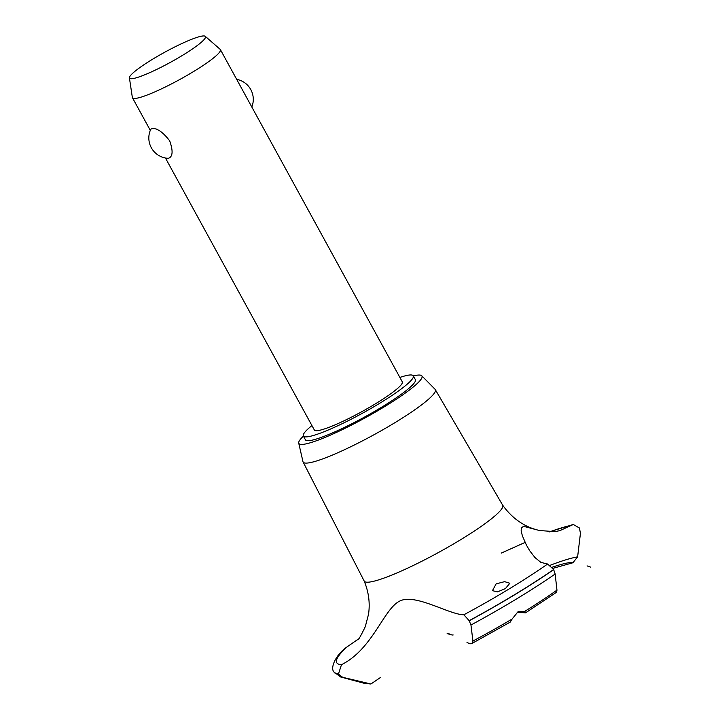 <?xml version="1.0" encoding="UTF-8"?>
<svg xmlns="http://www.w3.org/2000/svg" width="720" height="720" viewBox="0 0 720 720"><rect width="100%" height="100%" fill="white"/><g stroke="black" fill="none" stroke-linecap="round" stroke-linejoin="round"><path stroke-width="1.08" d="M311.931 425.583A62.658 8.397 -28.7 0 0 303.354 436.014L305.442 439.83A62.658 8.397 -28.7 0 0 309.42 440.631A62.658 8.397 -28.7 0 0 373.032 412.281A62.658 8.397 -28.7 0 0 415.368 379.647L413.28 375.831A62.658 8.397 -28.7 0 0 409.311 375.039A62.658 8.397 -28.7 0 0 399.87 377.433M303.354 436.014A62.658 8.397 -28.7 0 0 307.332 436.815A62.658 8.397 -28.7 0 0 370.944 408.465A62.658 8.397 -28.7 0 0 413.28 375.831M205.263 36.324A43.29 5.796 -28.7 0 0 202.698 36A43.29 5.796 -28.7 0 0 159.669 55.062A43.29 5.796 -28.7 0 0 129.411 77.85A43.29 5.796 -28.7 0 0 132.246 78.678A43.29 5.796 -28.7 0 0 177.102 58.572A43.29 5.796 -28.7 0 0 205.263 36.324L220.176 49.347A50.13 6.714 151.3 0 1 220.392 49.608L402.291 381.852A50.13 6.714 151.3 0 1 368.424 407.961A50.13 6.714 151.3 0 1 317.529 430.641A50.13 6.714 151.3 0 1 314.352 430.002L165.438 157.995M168.426 158.301L168.048 158.31A20.367 20.367 0 0 1 150.813 129.204L152.1 128.475C157.086 128.025 162.945 132.138 169.677 140.823C173.25 150.948 172.836 156.78 168.426 158.301M220.392 49.608A50.13 6.714 151.3 0 1 186.525 75.708A50.13 6.714 151.3 0 1 135.63 98.388A50.13 6.714 151.3 0 1 132.453 97.749A50.13 6.714 151.3 0 1 132.345 97.434L129.411 77.85M303.408 436.113A70.182 9.405 -28.7 0 0 298.719 443.106A70.182 9.405 -28.7 0 0 303.3 444.33A70.182 9.405 -28.7 0 0 375.687 411.93A70.182 9.405 -28.7 0 0 421.749 375.75A70.182 9.405 -28.7 0 0 417.519 375.138A70.182 9.405 -28.7 0 0 413.334 375.93M298.719 443.106L302.976 461.673A75.366 10.098 -28.7 0 0 303.093 461.997A75.366 10.098 -28.7 0 0 307.89 462.996A75.366 10.098 -28.7 0 0 384.525 428.823A75.366 10.098 -28.7 0 0 435.312 389.61A75.366 10.098 -28.7 0 0 435.096 389.331L421.749 375.75M357.768 639.855L357.768 639.855C358.461 640.008 360.963 635.634 365.274 626.715L368.532 614.232C370.17 603.054 368.712 591.975 364.149 580.968A78.948 10.575 -28.7 0 0 364.194 581.058A78.948 10.575 -28.7 0 0 369.216 582.102A78.948 10.575 -28.7 0 0 459.81 540.216A78.948 10.575 -28.7 0 0 502.695 505.233L435.312 389.61M505.386 588.609L497.43 591.894L492.462 590.652L496.134 583.866L504.63 581.652L509.85 583.263L505.386 588.609M466.956 642.285C470.7 644.643 472.689 644.22 472.914 641.025L470.961 625.005L469.17 620.658L463.851 614.781A142.236 19.062 -28.7 0 0 508.959 589.05A142.236 19.062 -28.7 0 0 547.623 564.03L540.873 562.383L534.924 557.505L529.74 550.773L526.455 545.166L522.378 535.824L521.154 530.928L521.361 527.778L523.674 526.338L539.469 530.523L554.67 531.63L559.782 530.676L573.282 524.493L579.411 527.967L580.446 533.268L577.62 556.848L572.913 562.77L570.366 562.437M341.199 664.83C372.609 649.431 383.643 608.967 399.6 601.137C414.99 592.956 449.28 614.772 463.95 614.781M358.551 638.919L346.905 646.965A142.236 19.062 -28.7 0 0 341.487 664.677L338.445 674.091L342.666 677.313L370.917 684L364.671 683.415A128.934 17.271 -28.7 0 0 368.172 683.73M346.905 646.965L345.105 648.27C335.007 656.343 330.237 668.295 333.927 671.913A149.13 19.98 -28.7 0 0 333.936 671.931A149.13 19.98 -28.7 0 0 338.382 673.983M380.592 677.403L370.917 684M471.843 643.536L510.282 622.08L512.118 619.011A128.934 17.271 -28.7 0 1 472.914 641.025M512.127 619.011L518.031 611.712L524.799 611.334L525.591 612.81L517.158 612.297M556.668 592.155L556.965 590.112L555.147 574.002L553.626 569.493L547.623 564.03M571.752 525.177A142.236 19.062 -28.7 0 0 549.621 531.873M447.138 633.393A31.329 4.194 -28.7 0 0 447.66 633.753A31.329 4.194 -28.7 0 0 449.118 633.789M453.159 634.968A28.197 3.78 151.3 0 1 451.845 634.932L447.66 633.753M570.528 562.491A116.757 15.642 -28.7 0 0 552.141 567.243M524.799 611.334A128.934 17.271 -28.7 0 0 556.965 590.112M470.961 625.005A147.051 19.701 -28.7 0 0 516.186 599.148A147.051 19.701 -28.7 0 0 555.147 574.002M469.233 620.766A149.13 19.98 -28.7 0 0 514.566 594.837A149.13 19.98 -28.7 0 0 553.68 569.601M469.17 620.658A149.13 19.98 -28.7 0 0 514.503 594.729A149.13 19.98 -28.7 0 0 553.626 569.493M577.62 556.848A128.934 17.271 -28.7 0 0 550.26 565.254M364.671 683.415L340.704 676.998A147.051 19.701 -28.7 0 0 342.666 677.313M333.963 671.985A149.13 19.98 -28.7 0 0 333.999 672.039A149.13 19.98 -28.7 0 0 334.008 672.066A149.13 19.98 -28.7 0 0 338.445 674.091M150.3 130.356L132.453 97.749M251.811 106.992A20.367 20.367 0 0 0 236.673 79.353M303.093 461.997L364.194 581.058M525.591 612.81L556.677 592.146M590.589 567.099L587.043 565.884M573.282 524.493L549.243 531.864M572.913 562.77L552.924 568.332M334.008 672.066L340.704 676.998M501.237 553.113L525.087 542.421M555.696 531.495L555.093 531.585M536.562 529.767C523.026 525.978 511.722 517.77 502.641 505.143"/></g></svg>
